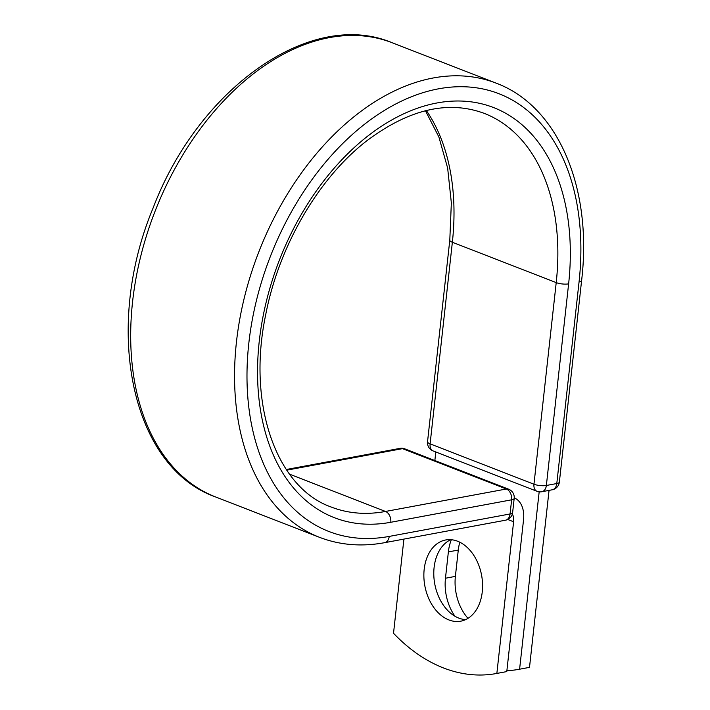 <?xml version="1.0" encoding="UTF-8"?>
<svg xmlns="http://www.w3.org/2000/svg" width="710" height="710" viewBox="0 0 710 710"><rect width="100%" height="100%" fill="white"/><g stroke="black" fill="none" stroke-linecap="round" stroke-linejoin="round"><path stroke-width="1.06" d="M467.997 618.339A41.295 28.862 79.5 0 1 455.385 576.387L458.287 550.064A41.295 28.862 79.5 0 1 459.805 542.209M454.924 616.209A41.295 28.862 79.5 0 1 445.463 578.233L448.374 551.901A41.295 28.862 79.5 0 1 451.356 539.724M448.88 619.928A41.295 28.862 -100.5 0 0 460.772 621.179A41.295 28.862 -100.5 0 0 482.543 583.647A41.295 28.862 -100.5 0 0 457.568 541.224A41.295 28.862 -100.5 0 0 445.676 539.973A41.295 28.862 -100.5 0 0 423.905 577.505A41.295 28.862 -100.5 0 0 448.88 619.928M450.752 539.68A41.295 28.862 -100.5 0 0 434.085 579.253A41.295 28.862 -100.5 0 0 458.802 618.091A41.295 28.862 -100.5 0 0 465.609 619.626M403.91 539.094L393.517 633.276A183.695 128.395 -100.5 0 0 496.467 673.506L506.39 671.66A183.695 128.395 79.5 0 0 506.78 671.589L523.527 519.915A27.512 18.061 111.2 0 0 514.235 497.905M496.467 673.506A183.695 128.395 -100.5 0 0 496.858 673.435L513.605 521.761A13.401 8.795 111.2 0 0 512.336 514.013M506.78 671.589L496.858 673.435M519.196 669.281L529.119 667.435A183.695 128.395 -100.5 0 0 529.509 667.365L519.596 669.21A183.695 128.395 -100.5 0 1 519.196 669.281A183.695 128.395 -100.5 0 1 506.878 670.702M435.798 451.977L434.857 460.524M539.174 491.826L519.596 669.21M549.052 490.379L529.509 667.365M445.463 578.233L455.385 576.387M507.73 519.48L513.605 521.761M392.115 42.733C310.625 8.263 198.498 88.439 153.085 208.03C103.003 328.064 130.773 466.958 215.627 496.964A243.654 159.927 111.2 0 1 154.807 211.926A243.654 159.927 111.2 0 1 392.115 42.733L495.979 83.088C558.353 106.26 592.637 188.461 581.614 280.486A8.822 2.503 6.3 0 1 579.058 281.923A234.833 154.132 111.2 0 0 438.638 88.803A234.833 154.132 111.2 0 0 248.811 343.303A234.833 154.132 111.2 0 0 389.222 536.414A8.822 6.159 79.5 0 1 384.634 542.68L505.476 520.217A8.822 6.159 -100.5 0 0 510.073 513.96L511.635 499.813A8.822 6.159 -100.5 0 0 506.354 489.004L402.499 448.649A8.822 6.159 -100.5 0 0 399.961 448.383L286.281 469.505M389.222 536.414L510.073 513.96A8.822 2.503 -173.7 0 0 512.629 512.522L514.191 498.376A8.822 2.503 -173.7 0 1 511.635 499.813L390.784 522.276A8.822 6.159 79.5 0 0 385.512 511.457L506.354 489.004A8.822 5.786 -68.8 0 1 508.626 489.19A8.822 8.822 0 0 1 514.191 498.376M286.716 470.162L402.499 448.649A8.822 5.786 -68.8 0 1 404.762 448.835L508.626 489.19M289.538 474.165L385.512 511.457A211.172 138.61 111.2 0 1 331.25 507.047C276.998 488.081 246.734 405.366 265.655 314.974C278.835 245.997 318.861 177.518 367.265 140.447C409.262 109.109 448.241 100.083 484.211 113.36A211.172 138.61 111.2 0 1 556.214 282.607A8.822 2.503 6.3 0 0 568.621 283.867A219.993 144.396 111.2 0 0 437.085 102.95A219.993 144.396 111.2 0 0 259.248 341.359A219.993 144.396 111.2 0 0 390.784 522.276M495.979 83.088A243.654 159.927 111.2 0 0 258.671 252.281A243.654 159.927 111.2 0 0 319.491 537.319C339.877 545.138 361.594 546.922 384.634 542.68M425.459 110.742L438.878 136.977L447.646 168.066L451.347 202.882L449.794 240.131A8.822 2.503 6.3 0 0 452.359 242.252A211.172 138.61 111.2 0 0 426.346 110.529M449.794 240.131L427.535 441.744A8.822 2.503 6.3 0 0 430.1 443.856L452.359 242.252L556.214 282.607L533.964 484.22A8.822 2.503 6.3 0 0 546.363 485.471L556.8 483.537A8.822 2.503 6.3 0 0 559.365 482.09L581.614 280.486M568.621 283.867L546.363 485.471A8.822 6.159 79.5 0 1 541.774 491.737L552.211 489.793A8.822 8.822 0 0 0 559.365 482.09M579.058 281.923L556.8 483.537A8.822 6.159 79.5 0 1 552.211 489.793M427.535 441.744A8.822 8.822 0 0 0 433.109 450.93A8.822 5.786 -68.8 0 1 430.1 443.856L533.964 484.22A8.822 5.786 -68.8 0 0 536.964 491.284A8.822 8.822 0 0 0 541.774 491.737M448.374 551.901L458.287 550.064M215.627 496.964L319.491 537.319M505.476 520.217A8.822 8.822 0 0 0 512.629 512.522M404.762 448.835A8.822 8.822 0 0 0 399.961 448.383M433.109 450.93L536.964 491.284"/></g></svg>
